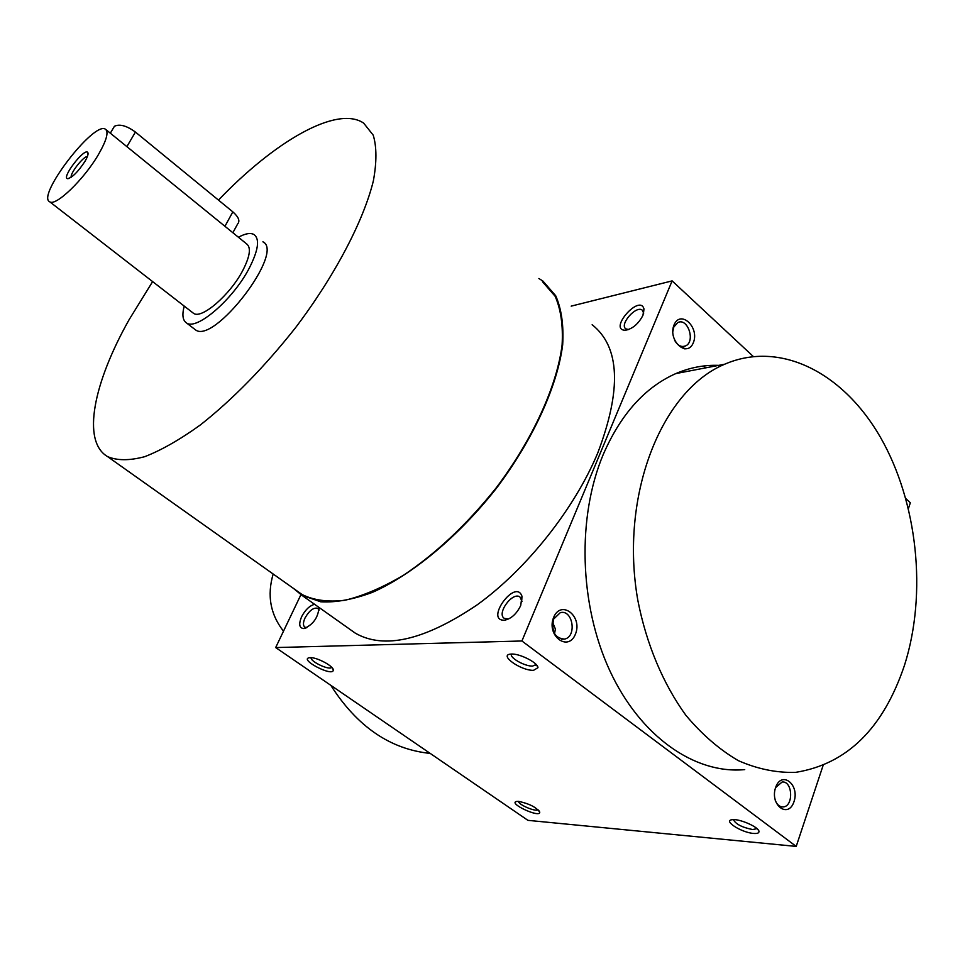 <?xml version="1.0" encoding="UTF-8"?>
<svg xmlns="http://www.w3.org/2000/svg" width="965" height="965" viewBox="0 0 965 965"><rect width="100%" height="100%" fill="white"/><g stroke="black" fill="none" stroke-linecap="round" stroke-linejoin="round"><path stroke-width="1.45" d="M319.017 607.443C318.136 617.636 313.13 624.681 303.975 628.565L306.906 627.612L304.892 627.214C302.962 625.658 302.986 622.606 304.988 618.058C309.282 610.543 313.541 607.299 317.774 608.312L319.053 610.242M331.719 667.322L331.49 667.551C328.595 670.301 309.801 661.194 311.128 657.672M554.537 633.74L555.382 629.011L552.993 623.209L553.331 619.88M553.62 619.096L560.219 612.715C572.788 608.879 577.299 636.791 564.477 639.107C554.803 638.203 551.184 631.532 553.62 619.096M553.645 617.407C561.063 599.205 582.896 616.177 575.442 634.126C568.264 652.424 546.045 635.633 553.645 617.407M775.571 787.645L782.084 782.024C792.832 780.589 793.797 806.849 782.977 806.933C779.575 806.921 776.994 804.714 775.245 800.311M775.607 787.537C781.505 770.118 799.937 784.436 794.002 801.638C788.296 819.116 769.563 804.967 775.607 787.537M672.798 331.707L673.787 327.099L677.72 322.6C687.792 317.195 695.861 341.875 685.379 346.001C681.181 347.436 677.587 345.518 674.583 340.259M674.04 324.94C680.422 309.282 699.782 327.207 693.365 342.623C687.189 358.389 667.503 340.573 674.04 324.94M538.036 809.731L538.036 809.731C535.804 812.132 518.338 804.677 518.482 801.384M518.724 801.396C529.266 803.652 536.275 807.235 539.761 812.168C540.219 818.501 506.818 802.784 516.902 801.408L518.724 801.396M310.26 657.648C316.954 657.213 333.745 666.248 333.287 670.036C333.251 677.466 297.847 658.914 309.741 657.684L310.26 657.648M753.544 833.434C757.332 833.724 759.141 833.048 758.973 831.384C758.792 827.005 738.961 818.392 732.133 819.719C722.688 820.612 741.542 832.638 753.544 833.434M733.412 819.635C735.632 824.11 742.061 827.415 752.688 829.55L756.982 828.621M533.548 670.325L537.963 667.696C538.096 662.641 518.748 652.979 510.75 654.113C498.41 654.849 521.004 670.832 533.548 670.325M511.595 654.077C508.857 657.394 524.731 666.465 532.596 666.091L536.142 664.499M744.715 769.612C694.788 774.376 640.241 736.5 609.723 670.494C579.241 604.548 576.949 517.252 603.149 454.708C620.676 414.335 644.909 387.291 675.838 373.576C689.818 367.581 704.124 364.842 718.732 365.361M300.923 594.681L275.676 647.563L521.92 640.989L796.209 846.414L823.049 765.595M908.451 508.471L910.345 502.777L905.882 498.628M521.92 640.989L672.123 280.887L753.267 356.459M275.676 647.563L527.927 820.347L796.209 846.414M672.123 280.887L571.183 306.134M303.975 628.565C299.283 628.287 298.499 624.355 301.587 616.78C305.278 609.808 309.62 605.646 314.59 604.307M520.714 605.538L521.969 596.261C515.648 577.661 484.092 621.219 504.635 620.206C511.293 618.734 516.649 613.849 520.714 605.538M642.943 315.326L643.969 308.981C639.916 293.432 607.878 329.933 625.272 330.259C632.521 328.944 638.408 323.975 642.943 315.326M350.958 630.073L355.313 633.161C384.154 649.686 424.781 640.241 477.193 604.826C526.588 569.193 574.368 509.086 597.769 452.923C621.822 389.498 619.952 346.773 592.148 324.735M330.802 685.331C357.159 726.621 390.294 749.31 430.197 753.412M904.543 665.126C927.353 593.186 917.522 502.126 880.526 437.447C843.567 372.973 780.54 340.042 724.655 364.227C661.23 390.716 619.349 495.938 637.853 600.435C646.393 644.174 663.172 684.052 685.982 715.415C702.11 734.606 719.564 749.684 738.322 760.637C757.441 769.033 776.548 772.941 795.63 772.362C846.993 764.111 883.289 728.37 904.543 665.126M218.464 200.093C274.603 141.397 336.954 105.016 363.636 123.098L373.226 135.172C376.772 146.849 376.808 162.096 373.358 180.901C363.467 221.069 334.939 275.592 295.567 327.666C264.519 366.917 232.806 399.329 200.443 424.89C179.96 439.618 161.372 450.221 144.678 456.698C129.455 460.727 117.079 460.691 107.549 456.59C81.434 441.282 93.496 382.816 129.189 319.548L152.627 281.599M542.451 281.671L555.128 296.255C560.882 309.343 563.198 325.603 562.088 345.048C556.889 386.109 532.873 439.099 496.3 487.735C467.181 524.176 436.228 553.355 403.43 575.285C382.43 587.649 362.888 595.984 344.831 600.29C328.016 602.232 313.806 600.327 302.178 594.585L298.04 591.654M264.048 242.71L262.914 241.793C285.17 252.058 213.723 345.108 195.364 329.765L194.351 328.981M538.88 278.511L542.981 281.117L555.695 295.748C561.473 308.884 563.801 325.217 562.679 344.734C557.468 385.952 533.356 439.147 496.649 487.964C458.906 536.094 412.706 574.477 372.587 592.293C353.154 599.53 335.856 602.691 320.694 601.798L301.78 595.224L293.396 588.361M643.679 313.203L642.292 310.175C636.261 304.976 619.06 324.566 625.863 328.872L628.577 329.56M522.017 601.292L519.942 596.973C512.475 591.328 496.191 613.8 504.393 618.432L508.676 618.951M87.393 156.523C83.364 156.258 69.975 173.398 71.169 177.283M112.989 128.683L114.425 126.282C119.648 123.749 126.644 125.679 135.426 132.06L232.842 211.866C238.657 217.028 240.249 221.069 237.619 223.989L232.867 232.722M184.231 306.11C181.939 314.723 182.662 320.308 186.414 322.865C196.317 331.055 233.168 299.415 249.284 268.089C258.294 250.381 259.923 239.236 254.157 234.628C250.671 232.565 245.424 233.434 238.427 237.245M192.698 312.672L193.495 313.287C201.323 319.717 230.189 294.88 242.842 270.357C249.959 256.413 251.262 247.619 246.714 243.976L106.09 129.744M98.466 154.497C106.56 140.395 108.888 131.976 105.426 129.214C94.1 120.709 36.212 196.088 49.71 201.782C55.596 206.727 84.1 179.321 98.466 154.497M84.92 161.457C87.682 156.704 88.623 153.676 87.743 152.386C84.353 147.729 61.265 177.813 67.538 178.682C72.158 177.717 77.948 171.975 84.92 161.457M283.493 631.182C270.357 614.416 266.919 595.357 273.167 574.018M126.873 146.632L135.426 132.06M224.941 226.292L232.842 211.866M561.521 639.192L564.477 639.107M539.218 810.962L539.761 812.168M332.623 668.431L333.287 670.036M758.08 829.743L758.973 831.384M536.817 665.295L537.963 667.696M535.551 665.38L535.985 664.342M682.762 346.544L685.379 346.001M781.493 806.824L782.977 806.933M302.178 594.585L107.549 456.59M355.313 633.161L301.78 595.224M643.583 312.346L643.969 308.981M628.444 329.572L625.272 330.259M521.788 599.723L521.969 596.261M507.759 619.108L504.635 620.206M318.969 609.94L318.86 607.335M682.364 346.628L684.957 348.98M703.654 365.988L705.704 367.858M724.655 364.227L675.838 373.576M186.414 322.865L195.364 329.765M114.425 126.282L110.324 133.182M49.71 201.782L193.495 313.287M87.972 154.581L87.743 152.386M68.961 178.489L67.538 178.682"/></g></svg>
